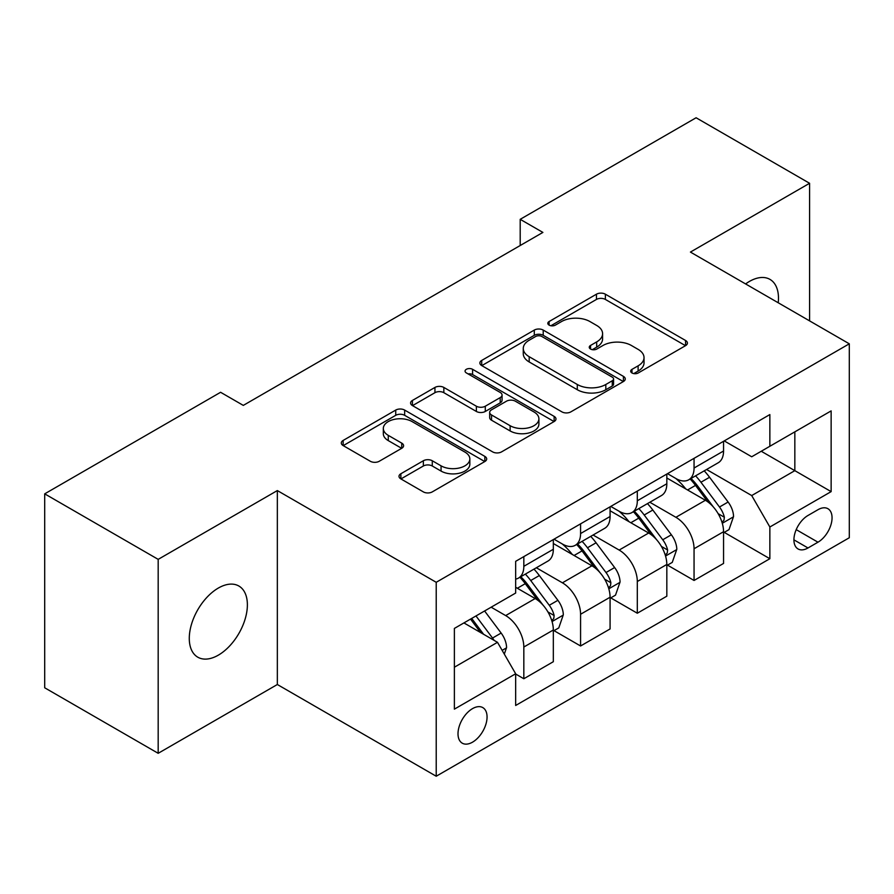 <?xml version="1.0" encoding="UTF-8"?>
<svg xmlns="http://www.w3.org/2000/svg" width="894" height="894" viewBox="0 0 894 894"><rect width="100%" height="100%" fill="white"/><g stroke="black" fill="none" stroke-linecap="round" stroke-linejoin="round"><path stroke-width="1.34" d="M631.991 372.977A4.414 2.548 0 0 0 638.227 372.977L685.575 345.643A6.303 3.643 0 0 0 687.419 343.072A6.303 3.643 0 0 0 685.575 340.491L605.372 294.193A6.303 3.643 0 0 0 596.454 294.193L549.117 321.527A4.414 2.548 0 0 0 547.821 323.326A4.414 2.548 0 0 0 549.117 325.125A4.414 2.548 0 0 0 555.353 325.125L561.477 321.583A20.16 11.644 0 0 1 589.995 321.583L596.678 325.45A20.16 11.644 0 0 1 602.59 333.674A20.16 11.644 0 0 1 596.678 341.91L590.554 345.442A4.414 2.548 0 0 0 589.258 347.252A4.414 2.548 0 0 0 590.554 349.051A4.414 2.548 0 0 0 596.79 349.051L602.925 345.509A20.16 11.644 0 0 1 631.432 345.509L638.115 349.375A20.16 11.644 0 0 1 644.026 357.6A20.16 11.644 0 0 1 638.115 365.836L631.991 369.367A4.414 2.548 0 0 0 630.706 371.166A4.414 2.548 0 0 0 631.991 372.977L631.991 369.367M218.326 655.157A41.09 23.725 120 0 0 245.168 618.95A41.09 23.725 120 0 0 238.877 586.028A41.09 23.725 120 0 0 218.326 588.062A41.09 23.725 120 0 0 191.495 624.269A41.09 23.725 120 0 0 197.786 657.191A41.09 23.725 120 0 0 218.326 655.157M778.227 302.775A41.09 23.725 120 0 0 769.98 279.397A41.09 23.725 120 0 0 749.429 281.431A41.09 23.725 120 0 0 745.607 283.934M472.535 742.165A20.54 11.857 120 0 0 485.956 724.062A20.54 11.857 120 0 0 482.805 707.601A20.54 11.857 120 0 0 472.535 708.618A20.54 11.857 120 0 0 459.114 726.721A20.54 11.857 120 0 0 462.265 743.182A20.54 11.857 120 0 0 472.535 742.165M400.858 473.753A6.303 3.643 0 0 0 399.003 476.323A6.303 3.643 0 0 0 400.858 478.893L423.354 491.89A6.303 3.643 0 0 0 432.271 491.89L484.839 461.527A6.303 3.643 0 0 0 486.694 458.957A6.303 3.643 0 0 0 484.839 456.387L404.647 410.078A6.303 3.643 0 0 0 395.729 410.078L343.151 440.44A6.303 3.643 0 0 0 341.307 443.011A6.303 3.643 0 0 0 343.151 445.581L370.328 461.27A6.303 3.643 0 0 0 379.246 461.27L401.741 448.285A6.303 3.643 0 0 0 403.596 445.704A6.303 3.643 0 0 0 401.741 443.133L388.264 435.356A16.852 9.733 0 0 1 383.325 428.472A16.852 9.733 0 0 1 393.74 419.487A16.852 9.733 0 0 1 412.1 421.588L464.902 452.073A16.852 9.733 0 0 1 469.842 458.957A16.852 9.733 0 0 1 459.438 467.953A16.852 9.733 0 0 1 441.066 465.841L432.271 460.756A6.303 3.643 0 0 0 423.354 460.756L400.858 473.753L400.858 478.893M277.341 490.571L158.182 559.365L44.7 493.846L44.7 687.788L158.182 753.307L277.341 684.513L436.216 776.238L436.216 582.296L277.341 490.571L277.341 684.513M809.584 320.879L809.584 183.281L690.425 252.074L849.3 343.81L436.216 582.296M809.584 183.281L696.102 117.762L520.196 219.321L520.196 245.526M44.7 493.846L220.594 392.287L243.302 405.395L542.893 232.418L520.196 219.321M561.924 411.877A6.303 3.643 0 0 0 570.841 411.877L623.42 381.526A6.303 3.643 0 0 0 625.264 378.955A6.303 3.643 0 0 0 623.42 376.385L543.217 330.076A6.303 3.643 0 0 0 534.299 330.076L481.721 360.427A6.303 3.643 0 0 0 479.877 363.009A6.303 3.643 0 0 0 481.721 365.579L561.924 411.877M468.121 373.927A4.414 2.548 0 0 1 472.591 374.552L472.591 369.311L554.135 416.38A6.303 3.643 0 0 1 555.979 418.951A6.303 3.643 0 0 1 554.135 421.532L501.556 451.883A6.303 3.643 0 0 1 492.639 451.883L412.436 405.574L412.436 400.434A6.303 3.643 0 0 0 410.592 403.004A6.303 3.643 0 0 0 412.436 405.574M412.436 400.434L434.942 387.437A6.303 3.643 0 0 1 443.849 387.437L476.379 406.222A6.303 3.643 0 0 0 485.286 406.222L500.215 397.606A6.303 3.643 0 0 0 502.059 395.036A6.303 3.643 0 0 0 500.215 392.455L466.355 372.91A4.414 2.548 0 0 1 465.059 371.111A4.414 2.548 0 0 1 467.786 368.753A4.414 2.548 0 0 1 472.591 369.311M817.976 509.703L807.997 515.469A19.903 11.488 120 0 0 794.989 533.003A19.903 11.488 120 0 0 798.04 548.95A19.903 11.488 120 0 0 807.997 547.966L817.976 542.2A19.903 11.488 120 0 0 830.984 524.666A19.903 11.488 120 0 0 827.933 508.72A19.903 11.488 120 0 0 817.976 509.703M436.216 776.238L849.3 537.741L849.3 343.81M724.241 440.91L751.709 456.767L769.857 446.274L769.857 414.57L515.659 561.331L515.659 593.046L454.375 628.426L454.375 709.143L515.659 673.763L515.659 705.478L769.857 558.716L769.857 527.002L751.709 495.555L706.573 469.495M769.857 446.274L831.141 410.894L831.141 491.622L769.857 527.002M158.182 559.365L158.182 753.307M761.241 451.258L794.833 470.657L794.833 431.869L831.141 410.894M751.709 495.555L794.833 470.657L831.141 491.622M454.375 667.215L497.5 642.317L463.908 622.917M515.659 674.02L523.828 678.747L523.828 647.032A25.68 14.829 -120 0 0 505.669 615.586L491.141 607.194M523.828 678.747L553.33 661.705L553.33 629.991A25.68 14.829 -120 0 0 535.182 598.544L515.659 587.28M554.012 630.65L580.575 645.982L580.575 614.267A25.68 14.829 -120 0 0 562.415 582.821L536.344 567.768M580.575 645.982L610.077 628.951L610.077 597.237A25.68 14.829 -120 0 0 591.917 565.79L553.33 543.507M610.758 597.896L637.31 613.228L637.31 581.513A25.68 14.829 -120 0 0 619.151 550.067L593.08 535.014M637.31 613.228L666.823 596.186L666.823 564.472A25.68 14.829 -120 0 0 648.664 533.025L610.077 510.753M667.494 565.131L694.057 580.463L694.057 548.748A25.68 14.829 -120 0 0 675.898 517.302L649.826 502.249M694.057 580.463L723.559 563.432L723.559 531.718A25.68 14.829 -120 0 0 705.4 500.271L666.823 477.988M667.494 473.664L675.898 478.513A25.68 14.829 -120 0 0 688.738 479.787A25.68 14.829 -120 0 0 694.057 468.031L694.057 458.331M610.758 506.429L619.151 511.279A25.68 14.829 -120 0 0 631.991 512.541A25.68 14.829 -120 0 0 637.31 500.785L637.31 491.097M554.012 539.183L562.415 544.033A25.68 14.829 -120 0 0 575.255 545.306A25.68 14.829 -120 0 0 580.575 533.55L580.575 523.85M724.241 532.377L769.857 558.716M688.738 479.787L718.24 462.757A25.68 14.829 -120 0 0 723.559 451.001L723.559 441.301M631.991 512.541L661.504 495.511A25.68 14.829 -120 0 0 666.823 483.755L666.823 474.055M575.255 545.306L604.757 528.276A25.68 14.829 -120 0 0 610.077 516.52L610.077 506.82M515.659 579.1A25.68 14.829 -120 0 0 518.509 578.06L548.011 561.03A25.68 14.829 -120 0 0 553.33 549.274L553.33 539.574M518.509 578.06A25.68 14.829 -120 0 0 523.828 566.315L523.828 556.616M497.5 642.317L515.659 673.763M633.757 373.591L638.115 371.077A20.16 11.644 0 0 0 644.026 362.841L644.026 357.6M602.59 333.674L602.59 338.915A20.16 11.644 0 0 1 596.678 347.151L592.32 349.666M685.486 345.687L605.372 299.434A6.303 3.643 0 0 0 596.454 299.434L550.883 325.751M623.33 381.57L543.217 335.317A6.303 3.643 0 0 0 534.299 335.317L481.81 365.624M612.278 380.755A4.414 2.548 0 0 0 613.563 378.955A4.414 2.548 0 0 0 612.278 377.156L541.876 336.513A4.414 2.548 0 0 0 535.64 336.513L529.181 340.234A20.16 11.644 0 0 0 523.269 348.47A20.16 11.644 0 0 0 529.181 356.706L577.3 384.487A20.16 11.644 0 0 0 605.819 384.487L612.278 380.755L612.278 385.996A4.414 2.548 0 0 0 613.563 384.197L613.563 378.955M523.269 348.47L523.269 353.711A20.16 11.644 0 0 0 529.181 361.947L529.181 356.706M612.278 385.996L605.819 389.728A20.16 11.644 0 0 1 577.3 389.728L529.181 361.947M412.525 405.63L434.942 392.689L434.942 387.437M502.059 395.036L502.059 400.277A6.303 3.643 0 0 1 500.215 402.848L485.286 411.463A6.303 3.643 0 0 1 476.379 411.463L443.849 392.689A6.303 3.643 0 0 0 434.942 392.689M472.591 374.552L554.045 421.577M510.128 425.712A16.852 9.733 0 0 0 528.499 427.813A16.852 9.733 0 0 0 538.903 418.828A16.852 9.733 0 0 0 533.964 411.944L515.369 401.205A6.303 3.643 0 0 0 506.451 401.205L491.532 409.821A6.303 3.643 0 0 0 489.677 412.391A6.303 3.643 0 0 0 491.532 414.972L510.128 425.712L510.128 430.953A16.852 9.733 0 0 0 528.499 433.054A16.852 9.733 0 0 0 538.903 424.069L538.903 418.828M489.677 412.391L489.677 417.632A6.303 3.643 0 0 0 491.532 420.214L491.532 414.972M510.128 430.953L491.532 420.214M469.842 458.957L469.842 464.198A16.852 9.733 0 0 1 459.438 473.194A16.852 9.733 0 0 1 441.066 471.082L432.271 465.998A6.303 3.643 0 0 0 423.354 465.998L400.937 478.938M383.325 428.472L383.325 433.713A16.852 9.733 0 0 0 388.264 440.597L388.264 435.356M401.663 448.33L388.264 440.597M484.76 461.572L404.647 415.319A6.303 3.643 0 0 0 395.729 415.319L343.24 445.625M723.559 532.768L729.012 529.617L733.549 516.52A17.008 9.823 -120 0 0 728.118 502.026L709.568 477.273A49.114 28.351 -120 0 0 704.215 470.847M685.765 488.929A49.114 28.351 -120 0 0 675.708 478.402M722.006 522.342L723.984 520.207L724.364 517.246A17.008 9.823 -120 0 0 719.491 507.01L700.941 482.246A49.114 28.351 -120 0 0 695.588 475.832M691.017 478.469A40.766 23.535 60 0 1 697.711 486.079L713.401 507.032M690.134 478.972A49.114 28.351 60 0 1 695.498 485.397L707.824 501.858M666.823 565.522L672.266 562.382L676.803 549.274A17.008 9.823 -120 0 0 671.372 534.791L652.821 510.027A49.114 28.351 -120 0 0 647.468 503.613M629.018 521.694A49.114 28.351 -120 0 0 618.972 511.167M665.27 555.107L667.248 552.973L667.617 550A17.008 9.823 -120 0 0 662.745 539.764L644.205 515.011A49.114 28.351 -120 0 0 638.841 508.597M634.271 511.234A40.766 23.535 60 0 1 640.964 518.833L656.665 539.786M633.399 511.737A49.114 28.351 60 0 1 638.752 518.151L651.089 534.612M610.077 598.287L615.519 595.136L620.056 582.039A17.008 9.823 -120 0 0 614.636 567.545L596.086 542.792A49.114 28.351 -120 0 0 590.722 536.366M572.283 554.448A49.114 28.351 -120 0 0 562.225 543.921M608.523 587.861L610.501 585.726L610.881 582.765A17.008 9.823 -120 0 0 606.009 572.529L587.459 547.765A49.114 28.351 -120 0 0 582.106 541.351M577.535 543.988A40.766 23.535 60 0 1 584.218 551.598L599.919 572.551M576.652 544.502A49.114 28.351 60 0 1 582.016 550.916L594.342 567.377M553.33 631.041L558.784 627.901L563.321 614.793A17.008 9.823 -120 0 0 557.89 600.31L539.339 575.546A49.114 28.351 -120 0 0 533.986 569.132M551.788 620.626L553.766 618.492L554.135 615.519A17.008 9.823 -120 0 0 549.262 605.283L530.723 580.53A49.114 28.351 -120 0 0 525.359 574.116M520.789 576.753A40.766 23.535 60 0 1 527.482 584.352L543.172 605.305M519.917 577.256A49.114 28.351 60 0 1 525.27 583.67L537.607 600.131M504.305 654.106L506.574 647.558A17.008 9.823 -120 0 0 501.143 633.064L484.593 610.971M494.069 640.327A17.008 9.823 -120 0 0 492.527 638.048L475.977 615.955M471.708 618.413L483.609 634.293M470.523 619.095L480.614 632.561M505.669 615.586L535.182 598.544M562.415 582.821L591.917 565.79M619.151 550.067L648.664 533.025M675.898 517.302L705.4 500.271M694.057 468.031L723.559 451.001M694.057 548.748L723.559 531.718M637.31 581.513L666.823 564.472M637.31 500.785L666.823 483.755M580.575 614.267L610.077 597.237M580.575 533.55L610.077 516.52M523.828 647.032L553.33 629.991M523.828 566.315L553.33 549.274M796.208 529.628L817.976 542.2M793.917 539.842L807.997 547.966M638.115 371.077L638.115 365.836M590.554 349.051L590.554 345.442M596.678 347.151L596.678 341.91M549.117 325.125L549.117 321.527M596.454 299.434L596.454 294.193M605.372 299.434L605.372 294.193M685.575 345.643L685.575 340.491M481.721 365.579L481.721 360.427M534.299 335.317L534.299 330.076M543.217 335.317L543.217 330.076M623.42 381.526L623.42 376.385M577.3 389.728L577.3 384.487M605.819 389.728L605.819 384.487M443.849 392.689L443.849 387.437M476.379 411.463L476.379 406.222M485.286 411.463L485.286 406.222M500.215 402.848L500.215 397.606M554.135 421.532L554.135 416.38M423.354 465.998L423.354 460.756M432.271 465.998L432.271 460.756M441.066 471.082L441.066 465.841M401.741 448.285L401.741 443.133M343.151 445.581L343.151 440.44M395.729 415.319L395.729 410.078M404.647 415.319L404.647 410.078M484.839 461.527L484.839 456.387M722.285 523.281L733.438 516.844M700.941 482.246L709.568 477.273M687.564 489.968L695.498 485.397M719.491 507.01L728.118 502.026M718.139 513.648L724.364 517.246M665.549 556.034L676.691 549.609M644.205 515.011L652.821 510.027M630.829 522.733L638.752 518.151M662.745 539.764L671.372 534.791M661.404 546.413L667.617 550M608.803 588.8L619.944 582.363M587.459 547.765L596.086 542.792M574.082 555.487L582.016 550.916M606.009 572.529L614.636 567.545M604.657 579.167L610.881 582.765M552.067 621.553L563.209 615.128M530.723 580.53L539.339 575.546M517.347 588.252L525.27 583.67M549.262 605.283L557.89 600.31M547.921 611.932L554.135 615.519M502.149 650.374L506.462 647.882M492.527 638.048L501.143 633.064"/></g></svg>
